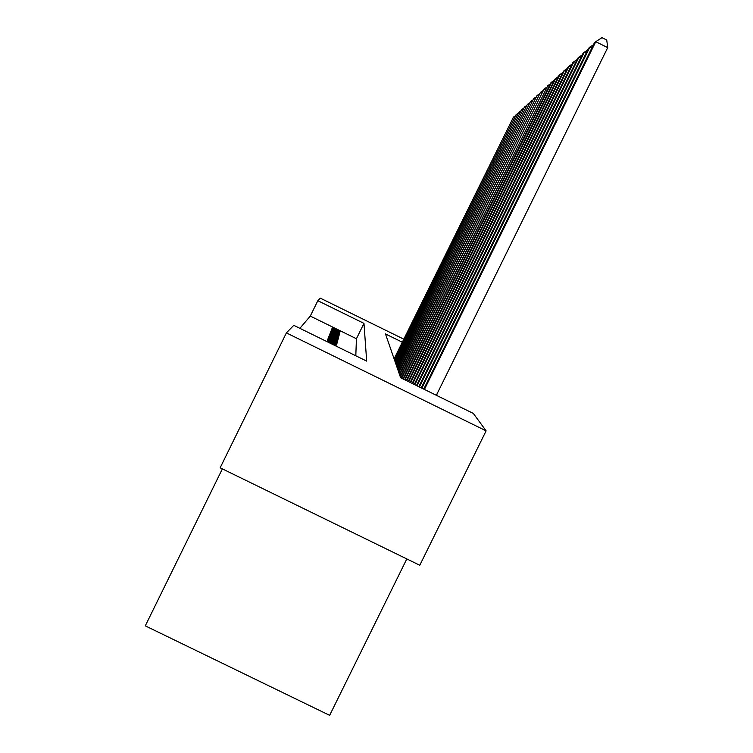 <?xml version="1.0" encoding="UTF-8"?>
<svg xmlns="http://www.w3.org/2000/svg" width="753" height="753" viewBox="0 0 753 753"><rect width="100%" height="100%" fill="white"/><g stroke="black" fill="none" stroke-linecap="round" stroke-linejoin="round"><path stroke-width="1.13" d="M222.37 468.884L145.291 625.847L329.645 715.35L406.818 558.933M402.309 342.201L385.489 333.946L400.643 377.771L473.326 413.435L486.118 430.857L419.779 565.258L220.149 467.801L286.394 332.892L293.774 325.334L366.673 361.111L363.972 323.376L317.832 300.711L320.326 298.16L403.806 339.161M355.811 355.774L356.423 338.737L310.283 316.091L299.892 328.336M310.283 316.091L317.832 300.711M336.243 346.173L327.103 341.165L326.924 341.608M327.724 339.565L327.348 340.516L336.544 345.034L336.807 344.027L327.724 339.565M328.317 338.031L327.96 338.944L336.986 343.377L337.24 342.408L328.317 338.031M328.892 336.553L328.553 337.429L337.4 341.777L337.645 340.845L328.892 336.553M329.447 335.123L329.117 335.97L337.805 340.234L338.041 339.339L329.447 335.123M329.983 333.748L329.663 334.567L338.191 338.756L338.417 337.89L329.983 333.748M330.501 332.421L330.191 333.212L338.568 337.325L338.784 336.487L330.501 332.421M331 331.141L330.699 331.904L338.935 335.942L339.142 335.141L331 331.141M331.48 329.899L331.188 330.642L339.283 334.614L339.49 333.833L331.48 329.899M331.941 328.703L331.668 329.419L339.622 333.325L339.819 332.572L331.941 328.703M339.942 332.073L340.14 331.348L332.393 327.546L332.12 328.233L339.942 332.073M437.662 395.937L436.778 394.403M394.751 357.553L393.424 356.903M401.462 377.658L401.405 378.147M401.773 377.037L400.86 376.594L400.643 375.352M400.944 374.759L400.069 374.326L399.862 373.14M400.144 372.566L399.297 372.151L399.109 371.003M399.382 370.457L398.375 368.951M398.638 368.424L397.678 366.975M397.923 366.457L397 365.064M397.236 364.565L396.342 363.21M396.577 362.739L395.711 361.431M395.937 360.969L395.099 359.708M395.316 359.256L394.506 358.042M486.118 430.857L286.394 332.892M356.423 338.737L363.972 323.376M336.807 344.027L336.365 344.94M337.24 342.408L336.807 343.283M337.645 340.845L337.231 341.693M338.041 339.339L337.636 340.158M338.417 337.89L338.031 338.671M338.784 336.487L338.417 337.25M339.142 335.141L338.784 335.866M339.49 333.833L339.142 334.539M339.819 332.572L339.481 333.25M340.14 331.348L339.81 332.007M436.345 395.297L607.709 47.627L595.774 41.697L594.277 43.062L423.76 389.122M424.419 389.442L595.774 41.697L601.967 37.65L606.739 40.022L607.709 47.627M421.84 388.171L589.91 47.062L588.498 48.361L421.209 387.87M591.839 48.013L589.91 47.062L593.449 44.756M419.383 386.967L584.337 52.164L582.982 53.407L418.79 386.675M586.173 53.077L584.337 52.164L587.698 49.971M417.04 385.818L579.029 57.03L577.739 58.216L416.475 385.545M580.77 57.896L579.029 57.03L582.229 54.931M414.809 384.727L573.955 61.671L572.722 62.8L414.263 384.463M575.621 62.499L573.955 61.671L577.014 59.675M412.682 383.682L569.117 66.104L567.941 67.186L412.164 383.428M570.708 66.895L569.117 66.104L572.045 64.193M410.639 382.684L564.496 70.34L563.366 71.375L410.14 382.439M566.011 71.102L564.496 70.34L567.291 68.514M408.691 381.724L560.063 74.396L558.99 75.385L408.211 381.489M561.522 75.121L560.063 74.396L562.745 72.646M406.818 380.811L555.827 78.284L554.792 79.225L406.366 380.585M557.22 78.971L555.827 78.284L558.387 76.599M405.029 379.926L551.761 82.002L550.772 82.905L404.596 379.71M553.097 82.661L551.761 82.002L554.217 80.392M403.307 379.088L547.864 85.569L402.893 378.881M549.144 86.209L547.864 85.569L550.227 84.025M401.66 378.279L544.118 89.005L401.33 377.931M545.351 89.616L544.118 89.005L546.386 87.517M400.718 376.189L540.522 92.299L400.521 375.615M541.708 92.883L540.522 92.299L542.697 90.868M399.928 373.94L537.058 95.471L399.739 373.394M538.197 96.036L537.058 95.471L539.157 94.087M399.175 371.784L533.726 98.521L398.986 371.248M534.828 99.067L533.726 98.521L535.75 97.193M398.441 369.695L530.517 101.457L398.262 369.186M531.571 101.984L530.517 101.457L532.465 100.177M397.735 367.69L527.429 104.29L397.565 367.2M528.446 104.799L527.429 104.29L529.303 103.057M397.057 365.751L524.446 107.02L396.887 365.28M525.425 107.51L524.446 107.02L526.253 105.834M396.398 363.887L521.565 109.656L396.238 363.426M522.516 110.126L521.565 109.656L523.307 108.507M395.767 362.08L518.779 112.206L395.607 361.638M519.702 112.658L518.779 112.206L520.474 111.096M395.156 360.329L516.097 114.663L395.005 359.906M516.982 115.105L516.097 114.663L517.725 113.59M394.563 358.644L513.499 117.044L394.412 358.23M514.355 117.468L513.499 117.044L515.071 116.009"/></g></svg>
